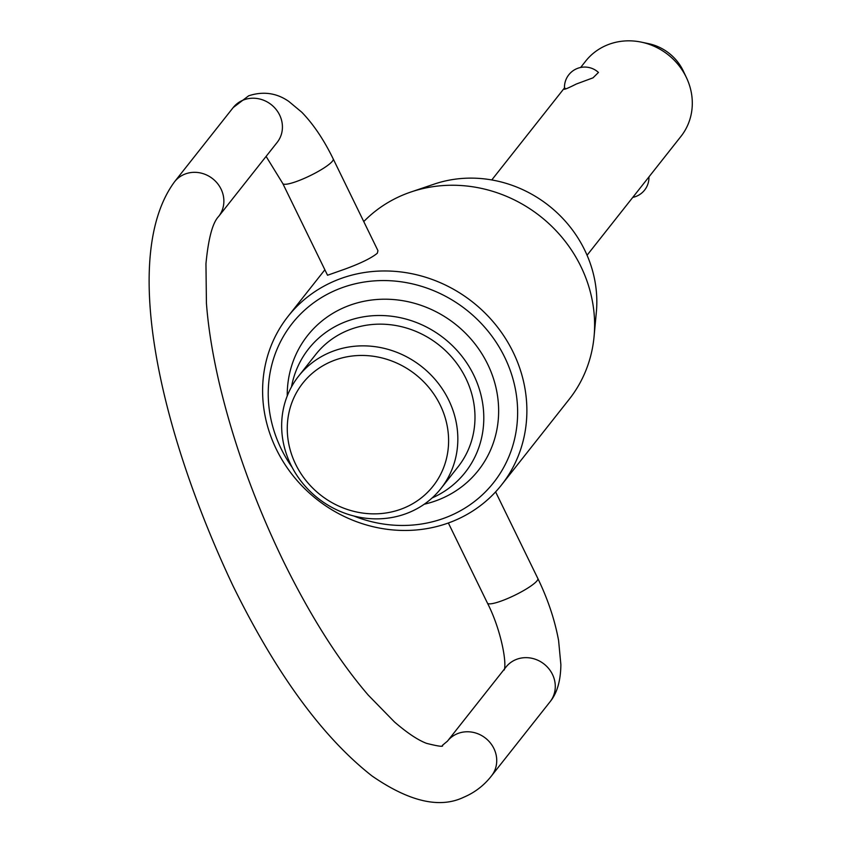 <?xml version="1.0" encoding="UTF-8"?>
<svg xmlns="http://www.w3.org/2000/svg" width="843" height="843" viewBox="0 0 843 843"><rect width="100%" height="100%" fill="white"/><g stroke="black" fill="none" stroke-linecap="round" stroke-linejoin="round"><path stroke-width="1.26" d="M587.065 255.239L680.954 136.387A60.717 56.112 -141.7 0 0 686.508 77.777A60.717 56.112 -141.7 0 0 641.407 42.15A60.717 56.112 -141.7 0 0 607.118 45.037A60.717 56.112 -141.7 0 0 585.674 61.107L580.648 67.472M564.568 89.326A20.243 20.243 0 0 1 598.456 72.445L593.019 77.841L576.306 84.026C566.97 88.736 563.261 90.148 565.2 88.273M440.889 488.571L458.044 466.853A90.665 83.794 -141.7 0 0 454.261 360.14A90.665 83.794 -141.7 0 0 347.769 330.435A90.665 83.794 -141.7 0 0 315.756 354.439L298.601 376.157A90.665 83.794 38.3 0 1 330.614 352.142A90.665 83.794 38.3 0 1 437.106 381.847A90.665 83.794 38.3 0 1 440.889 488.571A90.665 83.794 38.3 0 1 408.866 512.576A90.665 83.794 38.3 0 1 302.374 482.87A90.665 83.794 38.3 0 1 298.601 376.157M287.231 395.957A108.8 100.559 38.3 0 1 345.988 306.747A108.8 100.559 38.3 0 1 487.644 364.155A108.8 100.559 38.3 0 1 439.877 499.267A108.8 100.559 38.3 0 1 424.25 504.219M432.111 497.96A99.737 92.182 -141.7 0 0 473.165 373.923A99.737 92.182 -141.7 0 0 343.86 322.416A99.737 92.182 -141.7 0 0 291.488 386.863M353.733 515.969A128.357 118.631 -141.7 0 0 448.318 516.569A128.357 118.631 -141.7 0 0 504.662 357.179A128.357 118.631 -141.7 0 0 337.548 289.455A128.357 118.631 -141.7 0 0 292.099 467.285M453.429 521.037A136.008 125.702 38.3 0 1 293.691 476.485A136.008 125.702 38.3 0 1 288.032 316.399A136.008 125.702 38.3 0 1 336.062 280.392A136.008 125.702 38.3 0 1 495.8 324.955A136.008 125.702 38.3 0 1 501.459 485.031A136.008 125.702 38.3 0 1 453.429 521.037M332.11 361.204A83.025 76.724 -141.7 0 0 295.661 464.293A83.025 76.724 -141.7 0 0 403.755 508.108A83.025 76.724 -141.7 0 0 440.204 405.009A83.025 76.724 -141.7 0 0 332.11 361.204M641.407 42.15L648.604 43.667A46.797 43.246 38.3 0 1 683.367 71.128L686.508 77.777M411.047 191.962L434.335 184.069A120.391 111.276 38.3 0 1 596.349 312.079L594.073 336.557A136.008 125.702 -141.7 0 0 411.047 191.962A136.008 125.702 -141.7 0 0 403.786 194.67A136.008 125.702 -141.7 0 0 363.765 221.572M501.459 485.031L569.183 399.308A136.008 125.702 -141.7 0 0 594.073 336.557M377.949 250.666L377.306 253.248C371.405 258.084 360.625 263.353 344.987 269.086L327.537 275.25L282.784 183.511A28.051 4.942 -26 0 0 301.351 179.622A28.051 4.942 -26 0 0 333.206 158.916L377.949 250.666M495.6 491.88L537.845 578.498A28.051 4.942 154 0 1 506 599.194A28.051 4.942 154 0 1 487.433 603.093L448.36 522.987M447.475 741.134L506.021 667.024A28.051 25.922 38.3 0 1 515.927 659.595A28.051 25.922 38.3 0 1 552.45 674.389A28.051 25.922 38.3 0 1 550.036 701.798L491.49 775.908A28.051 25.922 -141.7 0 0 493.893 748.5A28.051 25.922 -141.7 0 0 457.38 733.705A28.051 25.922 -141.7 0 0 447.475 741.134L442.396 745.37C443.839 747.046 438.56 746.382 426.558 743.357C417.896 740.08 407.19 732.936 394.45 721.935L368.254 695.117C338.633 660.649 310.361 616.022 283.417 561.238C254.712 501.943 233.342 442.617 219.296 383.259C212.51 354.039 208.221 327.316 206.419 303.09L205.955 263.764C208.369 238.474 212.594 222.71 218.632 216.461A28.051 25.922 -141.7 0 0 221.045 189.064A28.051 25.922 -141.7 0 0 184.522 174.269A28.051 25.922 -141.7 0 0 174.617 181.688C120.085 255.513 159.338 429.898 232.995 585.832C276.209 673.747 322.511 737.098 371.889 775.866C409.097 801.619 439.688 808.753 463.682 797.267C474.778 792.568 484.051 785.444 491.49 775.908M333.206 158.916C323.944 139.875 313.47 124.311 301.794 112.235L288.791 101.413C283.891 98.115 269.918 88.789 248.643 95.817L233.174 107.588A28.051 25.922 38.3 0 1 243.079 100.159A28.051 25.922 38.3 0 1 279.591 114.954A28.051 25.922 38.3 0 1 277.189 142.362L218.632 216.461M537.845 578.498C547.897 599.278 554.81 619.953 558.593 640.522L560.88 664.663C560.658 680.912 557.044 693.294 550.036 701.798M282.784 183.511L266.093 156.398M233.174 107.588L174.617 181.688M632.777 197.378A20.243 20.243 0 0 0 648.952 176.904M504.293 669.964C506.928 661.175 500.289 628.067 487.433 603.093M324.861 269.781L288.032 316.399M564.473 87.946L491.775 179.959"/></g></svg>
